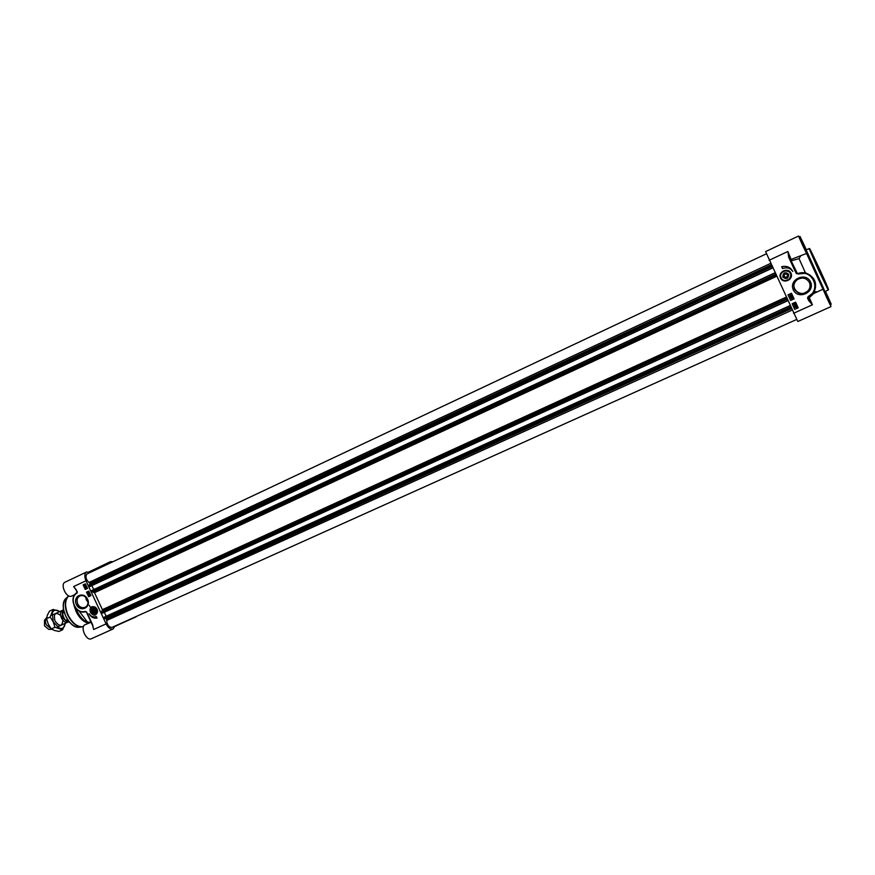 <?xml version="1.0" encoding="UTF-8"?>
<svg xmlns="http://www.w3.org/2000/svg" width="875" height="875" viewBox="0 0 875 875"><rect width="100%" height="100%" fill="white"/><g stroke="black" fill="none" stroke-linecap="round" stroke-linejoin="round"><path stroke-width="1.31" d="M788.506 274.378C788.233 278.556 786.406 279.398 783.059 276.905C783.333 272.727 785.148 271.884 788.506 274.378M783.3 276.795C783.573 273.044 785.214 272.289 788.244 274.509C787.97 278.25 786.319 279.016 783.3 276.795M784.197 276.369L785.695 277.375L787.281 276.642L785.564 277.452L784.066 276.445L784.394 274.575M784.066 276.445L784.262 274.63L785.98 273.842L787.478 274.859L787.281 276.664M783.672 270.922C780.773 272.573 779.833 274.914 780.85 277.922C782.72 280.897 785.312 281.575 788.637 279.967C790.989 278.206 791.689 275.997 790.727 273.35C789.13 270.659 786.778 269.85 783.672 270.922C790.945 270.791 792.641 273.777 788.78 279.88M788.758 274.269C785.105 271.578 783.114 272.497 782.786 277.036C786.439 279.716 788.43 278.797 788.758 274.269M816.102 262.161L817.436 265.191L816.102 262.161M819.055 269.117L820.4 272.191L819.055 269.117M822.336 275.68L823.67 278.731L822.336 275.68M798.514 236.042L765.592 251.584L797.814 321.508L831.009 306.589L798.514 236.042L803.447 246.269L801.27 240.592L804.344 246.291L800.023 236.469L806.323 249.78M769.125 260.291L787.861 251.497L788.703 257.239L787.861 251.497L791.656 260.717L799.039 258.606L800.483 256.266M788.703 257.239L794.806 270.484L795.32 270.255L789.217 256.998L791 260.542L791.612 259.241L806.542 253.455M796.906 273.438L791 260.542L797.289 273.306L796.458 273.678L797.606 273.634L796.906 273.438M817.02 291.911L814.209 291.528L814.275 290.938C817.359 282.92 814.702 277.014 806.28 273.208L798.197 274.006C812.536 268.614 821.778 290.03 808.03 296.767L813.148 292.863C820.597 283.128 809.648 269.106 798.055 273.503L805.361 272.661L799.039 258.606M808.03 296.767L807.548 298.123L808.609 300.431L808.052 297.883L809.266 297.642L808.817 296.898M808.609 300.431L812.427 304.784L808.095 297.806L807.548 298.123M813.127 292.884L813.87 293.453L814.002 291.463M793.559 313.305L812.427 304.784L809.266 297.642L813.87 293.453L823.003 289.188M828.767 301.252L831.009 306.589M795.069 304.073L794.697 303.33L793.712 303.909L794.248 304.697L793.548 303.713L794.577 303.078L795.255 303.898M794.522 303.45L794.587 304.008M793.702 303.92L794.248 304.697M793.527 303.734L794.248 303.636M794.369 303.22L795.495 303.417L795.441 304.084M792.334 298.113L791.952 297.38L790.989 297.938L791.503 298.747L790.836 297.73L791.842 297.128L792.455 298.003M791.809 297.478L791.842 298.069M790.978 297.948L791.514 298.736M790.825 297.752L791.514 297.686M791.656 297.248L792.761 297.478L792.663 298.167M790.103 297.117L792.4 296.734L790.103 297.117M792.312 296.548L790.027 296.931M790.355 296.275L789.994 295.728L790.366 296.264M790.825 295.258L791.47 295.816M790.475 296.505L789.83 295.52L791.733 295.28L790.475 296.505M789.808 295.542L790.497 295.498M790.672 295.05L791.744 295.269L791.645 296.012M795.2 306.775L796.764 307.223L795.2 306.775M795.211 306.764L796.764 307.202M795.113 306.95L796.677 307.388M794.511 306.775L795.517 306.184L797.366 307.388L796.348 307.989L794.511 306.775M794.981 306.622L796.961 306.6L797.366 307.388M795.091 304.97L795.9 305.331M794.489 305.211L795.288 305.747L794.905 304.773L796.141 304.85L794.555 306.119L794.358 304.981M794.478 305.823L795.266 305.747M794.883 304.806L796.152 304.839L796.097 305.495M788.036 294.82L790.639 300.453L794.084 298.878L790.628 300.464L788.025 294.831L791.481 293.245L794.084 298.878M792.138 303.745L795.605 302.17L798.197 307.814L794.741 309.378L792.138 303.745L794.741 309.367L798.197 307.803M781.648 266.711C786.702 265.562 790.42 267.159 792.805 271.48C790.366 268.089 787.062 267.072 782.895 268.428L781.648 266.711L782.534 268.592M782.983 268.395C787.073 267.094 790.344 268.089 792.772 271.403M825.442 291.277L831.25 304.259L826.667 294.744L829.128 301.087M794.533 289.275C793.144 285.589 794.019 282.406 797.18 279.738C802.288 276.894 806.356 277.802 809.386 282.461C810.567 285.327 810.173 288.039 808.227 290.598C802.955 295.017 798.394 294.58 794.533 289.275M793.308 289.855C797.967 300.245 815.423 292.327 810.556 281.947C805.831 271.502 788.43 279.552 793.308 289.855M780.555 278.064C783.398 284.397 793.964 279.53 791 273.23C788.134 266.886 777.591 271.786 780.555 278.064M808.85 289.723L808.358 290.38C801.292 299.195 787.905 287.284 796.972 279.891M817.819 266.634L820.159 271.731M818.497 268.166L819.438 270.211M814.866 259.7L817.184 264.731M815.533 261.188L816.484 263.255M821.111 273.241L823.43 278.272M821.767 274.728L822.719 276.784M806.28 273.208L805.361 272.661M91.908 611.472C92.881 602.875 98.973 616.886 91.962 611.603L91.908 611.472M92.017 611.581C92.597 603.63 98.503 616.295 92.017 611.581M92.52 611.352L92.553 609.952L93.68 609.427L94.784 610.312L94.752 611.712L93.614 612.237L92.52 611.352L94.041 610.608L94.763 611.188M93.614 612.237L94.752 611.68M94.062 609.733L94.041 610.608M97.584 611.505L97.103 609.252L95.528 607.316C84.098 602.919 94.041 623.23 97.584 611.505L95.692 614.513M91.995 606.966L95.528 607.316M91.613 611.592C94.183 614.075 95.539 613.572 95.692 610.072C93.122 607.589 91.766 608.092 91.613 611.592M137.091 616.098L135.122 616.984M109.091 563.522L110.567 561.63L112.973 561.695M93.253 570.992L89.545 572.173M92.127 571.517L92.575 570.741M115.019 626.03L113.159 628.95C110.611 629.628 108.248 627.933 106.083 623.886L85.969 580.77C84.241 576.439 84.47 573.508 86.658 571.977L90.103 572.48M118.125 624.63L117.316 624.991M92.509 624.914L93.669 629.497L92.652 625.034L93.669 629.497L106.083 623.886M92.75 625.002L87.773 614.316L92.652 625.034M87.773 614.316L86.439 611.734L87.664 614.359M86.286 611.833L93.067 626.555M77.131 592.605C67.845 597.428 75.688 615.114 85.575 611.669L85.236 611.373C75.83 614.688 68.261 597.614 77.12 593.064L77.131 592.605C67.955 597.362 75.775 615.048 85.553 611.68M77.12 593.064L76.322 590.242L77.263 592.069M76.497 590.166L73.631 586.556L76.388 590.209M77.284 596.433C76.584 600.841 77.394 604.756 79.745 608.169M84.919 611.833L86.209 611.811L86.844 612.872M77.175 592.058L76.584 592.944M86.658 571.977L65.089 582.159C59.708 584.27 66.631 598.861 71.684 596.061L74.856 594.584M86.177 587.88L86.778 587.727L86.1 588.678L85.455 588.35L86.045 587.934M85.838 587.814L86.067 588.438M86.778 588.263L86.231 587.42M88.025 592.769L88.331 593.381L88.55 592.32L89.108 592.627L88.43 593.578L87.916 592.594L88.386 593.337M88.944 592.998L88.364 592.834M89.108 593.163L88.55 592.32M89.611 593.677L88.134 594.016L89.688 593.83M89.742 593.611L88.058 593.863M88.867 594.541L89.152 595.164L88.867 594.541M88.933 594.519L89.217 595.131M89.534 594.081L89.808 595.022L88.616 595.044L89.534 594.081L89.939 594.956M85.444 585.725L84.339 585.298L85.444 585.725M84.459 585.353L85.214 585.944M85.498 585.605L84.394 585.167L85.498 585.605M84.755 584.894L85.509 585.495M85.925 585.769L85.247 586.184L83.912 585.134L84.591 584.708L85.892 585.911M84.711 584.664L85.673 585.67M85.214 586.677L85.487 587.289L85.214 586.677M85.291 586.655L85.542 587.256M86.034 587.005L85.455 586.534L85.586 587.475L84.919 587.202L85.323 586.37L86.034 587.005M85.597 586.48L85.717 587.42M85.345 586.359L86.384 586.534L86.133 587.18M86.723 592.036L88.856 596.608L90.923 595.645L88.638 596.706L86.505 592.134L88.791 591.073L90.923 595.645M85.411 583.822L87.544 588.405L85.269 589.466L83.125 584.894L85.411 583.822L83.355 584.795L85.487 589.356M86.505 592.134L88.791 591.073M97.027 618.067C93.625 618.647 90.967 617.181 89.075 613.659C91.055 616.558 93.461 617.52 96.316 616.547L97.027 618.067M90.3 615.223C92.203 617.52 94.434 618.45 97.005 618.023M110.567 561.63L88.944 571.922M91.23 622.191L85.127 624.673C79.723 626.697 86.297 641.441 91.394 638.728L113.159 628.95M87.5 623.591L87.566 622.858L88.561 623.109M89.534 622.65L87.139 621.709L87.566 622.858M87.139 621.709L78.991 610.881M87.566 622.683C83.322 620.583 79.811 616.667 77.022 610.958L76.027 608.552M90.65 620.944L89.403 622.727M87.347 599.386C88.648 602.93 87.938 605.566 85.203 607.283C82.097 608.344 79.57 607.206 77.656 603.87C76.344 600.294 77.077 597.647 79.855 595.952C82.95 594.934 85.444 596.083 87.347 599.386M87.598 599.277C83.737 590.855 72.384 596.159 76.344 604.483C80.183 612.861 91.569 607.644 87.598 599.277M85.641 597.067L86.297 599.812L88.014 602.12M87.609 600.031L86.986 598.708M87.555 622.967C82.972 621.502 79.122 617.652 76.027 611.406L74.003 605.5M89.283 605.325L90.628 607.677M89.961 586.491L772.658 267.958L90.355 586.316L89.316 585.331L90.092 583.33L88.922 582.487C85.739 579.108 85.127 576.242 87.095 573.891L766.303 253.838M93.723 589.575L91.875 585.605M102.408 613.167L787.773 300.737L102.408 613.167L101.763 612.008L102.397 609.645L94.489 592.703L92.641 591.992L91.798 590.647L774.9 272.825L91.809 590.461M106.17 616.241L104.322 612.292M104.639 616.941L790.016 305.605M796.578 319.506L112 627.386C108.97 627.375 107.188 625.078 106.652 620.495L106.345 618.45L105.087 618.669L104.256 617.127M67.955 622.07L67.627 622.256C65.352 622.88 63.295 621.469 61.425 618.023C59.97 614.337 60.222 611.811 62.191 610.466L62.541 610.334M67.484 619.533L65.942 620.244L64.991 619.752L63.219 616.372L62.639 613.178L64.203 612.456M51.92 629.333L46.386 624.958C45.161 622.038 45.15 619.741 46.364 618.045L46.648 617.772M51.57 629.355L48.727 629.377L44.505 625.811L44.494 620.2L46.364 618.045M60.594 615.377C55.245 611.712 53.386 613.583 55.005 620.987C59.577 626.927 62.191 626.697 62.847 620.277M59.719 611.614L57.597 610.444C55.125 609.7 53.364 610.52 52.325 612.905L53.233 621.83L59.467 628.206C61.95 628.906 63.689 628.053 64.695 625.647L65.144 623.394M65.319 623.317L62.606 629.77L54.961 627.255L53.233 621.83L50.181 617.017L53.123 609.438L59.916 611.516M53.123 609.438L49.492 611.122L47.359 615.212L46.539 618.712L48.256 624.127L51.308 628.928L54.491 630.481L58.975 631.422L62.606 629.77M54.961 627.255L51.308 628.928M50.181 617.017L46.539 618.712M790.42 273.503C788.014 267.706 778.291 272.234 781.134 277.791C783.519 283.566 793.253 279.081 790.42 273.503M794.806 270.484L796.458 273.678M808.292 297.205L813.148 292.863M818.836 269.391C807.013 243.075 807.198 242.845 819.394 268.702C831.184 294.23 831.086 296.002 818.836 269.391M809.069 248.5L818.333 269.62L828.188 290.03L828.516 289.461L809.714 248.631L805.602 249.823L807.505 253.444C803.6 245.941 806.05 251.869 814.855 271.228C823.725 290.248 826.58 295.838 823.419 288.006L806.137 249.867M830.288 302.225L827.356 296.144C832.825 308 829.5 299.775 825.398 291.298M830.003 304.478L826.963 298.145C830.922 306.502 830.955 306.327 827.061 297.631C823.102 289.264 823.069 289.439 826.963 298.156L823.955 291.331M805.525 251.333L802.353 244.737C806.4 253.28 806.52 253.291 802.703 244.759C798.656 236.217 798.536 236.206 802.353 244.737L799.466 238.186M806.269 249.812C802.659 241.478 797.967 232.312 803.709 244.825L800.931 238.525M90.42 612.019C91.689 614.447 93.428 615.289 95.648 614.534C97.377 613.452 97.88 611.778 97.147 609.514C95.889 607.097 94.161 606.255 91.952 606.988C90.202 608.059 89.688 609.744 90.42 612.019M90.486 612.008C94.489 615.923 96.6 615.136 96.819 609.656C92.805 605.741 90.694 606.528 90.486 612.008M77.361 592.025L75.534 588.962M85.969 580.77L73.631 586.556L76.388 590.373M117.72 625.089L114.964 626.336M89.633 572.206L92.433 570.883M69.07 621.567L65.691 616.153L63.667 609.809M83.486 626.577C77.766 627.452 72.636 623.612 68.086 615.059C64.531 606.353 64.761 599.966 68.786 595.919L68.064 596.477L68.764 595.897M67.791 615.202C64.367 606.922 64.455 600.677 68.064 596.477L65.986 598.402C62.552 602.394 62.464 608.311 65.712 616.153C69.562 623.558 74.08 627.244 79.264 627.211L82.075 626.883C76.617 626.916 71.859 623.022 67.791 615.202M88.922 582.487L770.569 263.419M90.092 583.33L771.214 264.819M90.278 584.019L771.575 265.606M89.316 584.872L771.761 266.022M89.316 585.331L771.969 266.47M89.808 586.381L772.57 267.772M90.355 586.316L772.658 267.958M91.798 590.647L774.987 273.011M92.291 591.708L775.589 274.312M92.641 591.992L775.797 274.772M93.691 591.85L775.961 275.122M94.489 592.703L776.519 276.347M102.397 609.645L786.122 297.172M102.539 610.816L786.691 298.408M101.763 611.548L786.877 298.791M101.763 612.008L787.084 299.261M102.255 613.058L787.686 300.552M104.245 617.323L790.103 305.802M104.738 618.373L790.694 307.092M105.087 618.669L790.902 307.541M106.345 618.45L791.077 307.912M106.761 619.041L791.438 308.689M106.652 620.495L792.094 310.122M66.478 621.195L62.573 617.487L62.256 612.019M62.3 611.527L62.267 617.63L66.883 621.491M69.661 622.387L65.942 620.244M62.639 613.178L63.427 608.836M780.85 277.922C782.578 280.864 785.17 281.542 788.637 279.967M825.256 291.364L828.188 290.03M799.028 236.939L800.023 236.469M830.277 304.697L831.25 304.259M92.039 606.944L91.952 606.988C88.67 607.797 89.436 615.716 95.648 614.534L95.736 614.491M114.942 626.413L117.917 625.078M136.216 616.787L118.048 624.958M106.061 564.878L94.577 570.369M79.264 627.211C69.027 629.114 57.892 604.942 65.986 598.402M69.737 622.464L64.991 619.752M62.409 614.217L63.405 608.727M62.191 610.466L51.844 615.256M67.627 622.256L57.247 627.014"/></g></svg>
